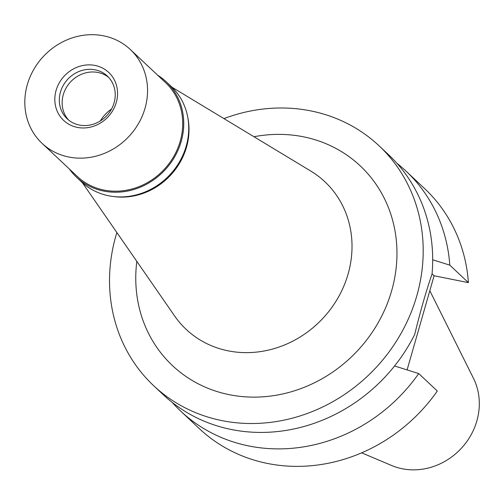 <?xml version="1.0" encoding="UTF-8"?>
<svg xmlns="http://www.w3.org/2000/svg" width="504" height="504" viewBox="0 0 504 504"><rect width="100%" height="100%" fill="white"/><g stroke="black" fill="none" stroke-linecap="round" stroke-linejoin="round"><path stroke-width="0.76" d="M361.651 452.825L391.551 465.476A63.095 57.368 -46.8 0 0 402.167 468.739A63.095 57.368 -46.8 0 0 464.921 444.112A63.095 57.368 -46.8 0 0 473.464 378.309L429.805 290.72M418.723 373.552A164.594 149.656 133.2 0 1 180.634 411.056L199.231 428.539A164.594 149.656 -46.8 0 0 437.321 391.028L418.723 373.552L394.575 365.98M407.1 369.917L434.095 275.757L468.405 282.631A164.594 149.656 -46.8 0 0 424.67 188.654L406.073 171.177A164.594 149.656 133.2 0 1 449.807 265.148L432.684 259.806M432.054 273.836L434.095 275.757M180.634 411.056A164.594 149.656 133.2 0 1 172.242 402.444M396.957 163.334A164.594 149.656 133.2 0 1 406.073 171.177M468.405 282.631L449.807 265.148M223.933 118.597A164.594 149.656 133.2 0 1 310.773 110.893A164.594 149.656 133.2 0 1 379.084 145.814L388.565 154.722A164.594 149.656 -46.8 0 1 432.041 274.006C426.069 291.344 420.292 311.491 414.71 334.442A164.594 149.656 -46.8 0 1 231.443 429.521A164.594 149.656 -46.8 0 1 163.126 394.601L153.644 385.692A164.594 149.656 133.2 0 1 116.859 232.527M379.084 145.814A164.594 149.656 133.2 0 1 400.522 334.328A164.594 149.656 133.2 0 1 221.962 420.613A164.594 149.656 133.2 0 1 153.644 385.692M136.83 261.374A137.063 124.627 -46.8 0 0 229.389 394.708A137.063 124.627 -46.8 0 0 391.627 290.852A137.063 124.627 -46.8 0 0 303.345 136.792A137.063 124.627 -46.8 0 0 253.966 136.735M82.316 182.624L174.604 315.945A101.285 92.093 133.2 0 0 228.186 350.847A101.285 92.093 -46.8 0 0 342.487 289.164A101.285 92.093 -46.8 0 0 310.773 171.058L171.984 87.211M187.746 117.218A64.405 58.559 133.2 0 1 113.236 196.497M111.554 109.003A35.425 32.206 -46.8 0 0 100.315 120.96M76.514 177.188L81.503 181.881A65.482 59.535 -46.8 0 0 108.681 195.773A65.482 59.535 -46.8 0 0 179.72 161.444A65.482 59.535 -46.8 0 0 171.19 86.449L166.194 81.755A65.482 59.535 133.2 0 1 174.724 156.75A65.482 59.535 133.2 0 1 103.685 191.079A65.482 59.535 133.2 0 1 76.514 177.188A65.482 59.535 133.2 0 1 69.42 169.054M157.639 75.184A65.482 59.535 133.2 0 1 166.194 81.755M42.078 143.357L77.244 176.406A64.405 58.559 -46.8 0 0 103.975 190.071A64.405 58.559 -46.8 0 0 173.849 156.303A64.405 58.559 -46.8 0 0 165.463 82.536L130.297 49.486A64.405 58.559 133.2 0 1 138.682 123.253A64.405 58.559 133.2 0 1 68.809 157.021A64.405 58.559 133.2 0 1 42.078 143.357A64.405 58.559 133.2 0 1 33.686 69.59A64.405 58.559 133.2 0 1 103.559 35.822A64.405 58.559 133.2 0 1 130.297 49.486M95.067 65.451A32.917 29.931 -46.8 0 0 56.102 90.392A32.917 29.931 -46.8 0 0 77.307 127.392A32.917 29.931 -46.8 0 0 116.273 102.451A32.917 29.931 -46.8 0 0 95.067 65.451M79.355 125.049A29.339 26.681 -46.8 0 0 111.189 109.664A29.339 26.681 -46.8 0 0 107.365 76.06A29.339 26.681 -46.8 0 0 95.187 69.835A29.339 26.681 -46.8 0 0 63.359 85.22A29.339 26.681 -46.8 0 0 67.177 118.824A29.339 26.681 -46.8 0 0 79.355 125.049M68.645 120.091A29.339 26.681 133.2 0 1 66.717 86.959A29.339 26.681 133.2 0 1 98.009 72.488A29.339 26.681 133.2 0 1 108.725 77.446"/></g></svg>
